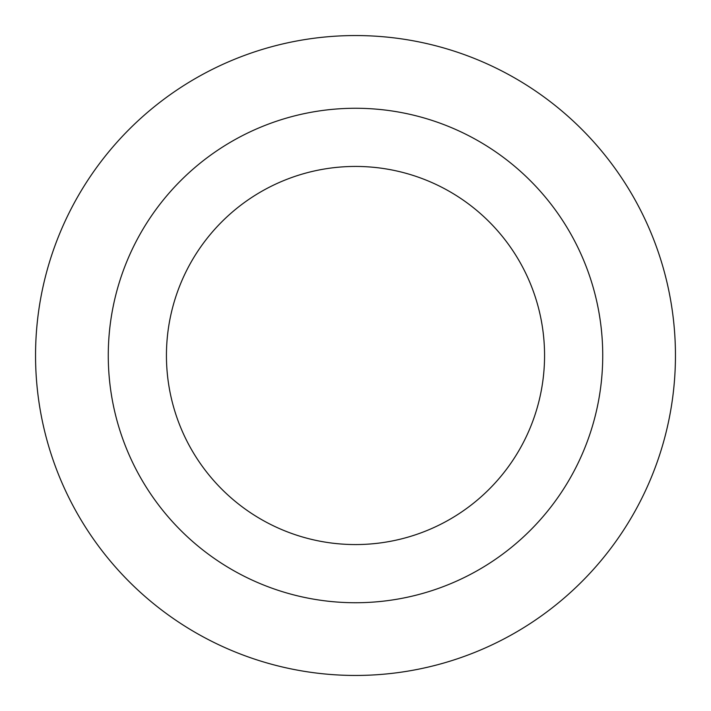 <?xml version="1.0" encoding="UTF-8"?>
<svg xmlns="http://www.w3.org/2000/svg" width="711" height="711" viewBox="0 0 711 711"><rect width="100%" height="100%" fill="white"/><g stroke="black" fill="none" stroke-linecap="round" stroke-linejoin="round"><path stroke-width="1.07" d="M544.564 355.5A189.064 189.064 0 0 0 355.5 166.436A189.064 189.064 0 0 0 166.436 355.5A189.064 189.064 0 0 0 355.5 544.564A189.064 189.064 0 0 0 544.564 355.5A189.064 189.064 0 0 1 355.5 544.564A189.064 189.064 0 0 1 166.436 355.5M675.45 355.5A319.95 319.95 0 0 0 355.5 35.55A319.95 319.95 0 0 0 35.55 355.5A319.95 319.95 0 0 0 355.5 675.45A319.95 319.95 0 0 0 675.45 355.5M355.5 602.732A247.232 247.232 0 0 0 602.732 355.5A247.232 247.232 0 0 0 355.5 108.268A247.232 247.232 0 0 0 108.268 355.5A247.232 247.232 0 0 0 355.5 602.732"/></g></svg>
